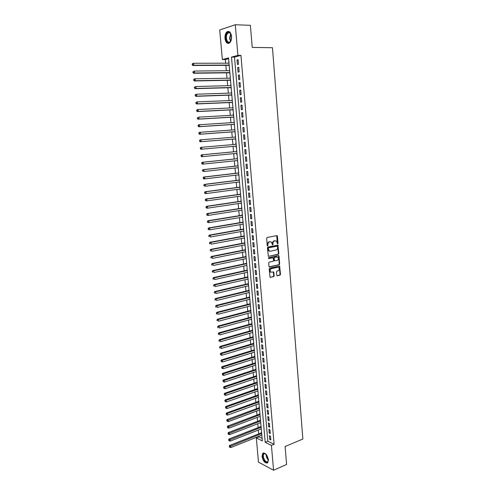 <?xml version="1.0" encoding="UTF-8"?>
<svg xmlns="http://www.w3.org/2000/svg" width="495" height="495" viewBox="0 0 495 495"><rect width="100%" height="100%" fill="white"/><g stroke="black" fill="none" stroke-linecap="round" stroke-linejoin="round"><path stroke-width="0.74" d="M277.683 243.936L278.017 243.392L277.441 236.195L276.853 235.62L267.127 237.464L266.638 238.256L267.238 245.526L267.665 245.928L267.925 244.437C267.925 243.088 268.445 242.247 269.484 241.913L271.402 242.006L272.46 244.87L273.036 244.375L272.962 243.441C272.962 242.105 273.475 241.269 274.508 240.929L276.389 241.022L277.683 243.936M277.386 243.825L276.73 235.645L277.181 235.694M267.362 245.823L267.492 244.388L267.925 244.437M272.399 244.821L272.528 243.398L272.962 243.441M262.041 456.39L262.69 453.408C265.258 452.424 267.164 454.528 268.408 459.719L267.764 462.677C265.178 463.648 263.272 461.557 262.041 456.39M224.99 38.431C224.829 35.343 225.522 33.116 227.063 31.754C229.358 30.69 230.856 32.231 231.549 36.376C231.697 39.458 231.01 41.679 229.488 43.028C227.174 44.098 225.677 42.57 224.99 38.431M276.767 275.251L277.349 275.795L280.022 275.171L280.498 274.385L279.632 266.044L269.664 268.117L269.175 268.915L270.06 277.33L273.704 276.649L274.18 275.851L273.679 272.002L270.716 272.071C269.75 270.666 269.979 269.54 271.396 268.686L277.732 267.269L278.673 267.479C279.638 268.859 279.421 269.985 278.017 270.845L276.971 271.087L276.495 271.873L276.767 275.251M235.28 24.75L250.396 25.319L252.221 47.427L272.467 47.718L302.847 439.022L285.108 446.521L286.593 464.477L273.568 470.25L258.483 462.138L256.311 437.927L262.331 440.897L228.542 57.884L222.36 59.555L219.706 29.96L235.28 24.75L237.909 55.353L231.487 57.092L265.196 442.301L271.433 445.376L273.568 470.25M240.941 55.372L234.494 57.104L267.838 441.218L274.088 444.269L240.941 55.372L237.909 55.353M274.088 444.269L271.433 445.376M278.357 254.368L278.834 253.582L277.949 245.143L267.919 247.005L267.43 247.797L268.333 256.317L278.357 254.368L277.918 254.312L278.394 253.527L277.503 245.087L277.949 245.143M279.031 256.101L279.669 264.008L279.192 264.794L269.565 266.935L268.964 266.378L268.686 262.963L269.169 262.164L273.104 261.31L273.587 260.519L273.16 257.777L268.705 258.576L268.63 257.623L278.45 255.544L279.031 256.101L278.598 256.045L279.229 263.946L279.669 264.008M261.539 431.881L261.354 432.84M260.989 425.62L260.797 426.585M260.432 419.345L260.246 420.317M259.875 413.047L259.689 414.024M259.318 406.723L259.132 407.707M258.761 400.381L258.576 401.377M258.198 394.02L258.013 395.022M257.635 387.641L257.45 388.643M257.091 384.565L257.394 384.881M257.072 381.237L256.886 382.251M256.521 378.137L256.825 378.471M256.503 374.814L256.317 375.835M255.952 371.689L256.262 372.042M255.934 368.367L255.748 369.394M255.383 365.211L255.692 365.595M255.364 361.901L255.179 362.934M254.807 358.72L255.117 359.123M254.789 355.41L254.609 356.456M254.232 352.205L254.548 352.632M254.22 348.901L254.034 349.953M253.657 345.665L253.972 346.123M253.644 342.373L253.459 343.425M253.075 339.106L253.397 339.582M253.063 335.814L252.877 336.878M252.493 332.529L252.815 333.03M252.481 329.243L252.302 330.314M251.912 325.92L252.24 326.453M251.899 322.647L251.72 323.724M251.324 319.3L251.652 319.85M251.318 316.027L251.132 317.109M250.742 312.648L251.07 313.23M250.73 309.387L250.55 310.476M250.148 305.978L250.482 306.584M250.142 302.723L249.963 303.825M249.56 299.289L249.895 299.914M249.554 296.035L249.369 297.142M248.966 292.576L249.307 293.226M248.96 289.328L248.781 290.441M248.372 285.838L248.713 286.518M248.366 282.596L248.187 283.722M247.772 279.075L248.119 279.78M247.772 275.845L247.587 276.977M247.178 272.293L247.525 273.023M247.172 269.063L246.993 270.208M246.578 265.487L246.925 266.242M246.572 262.27L246.392 263.414M245.972 258.656L246.324 259.442M245.972 255.445L245.792 256.602M245.365 251.806L245.724 252.617M245.371 248.601L245.186 249.765M244.759 244.926L245.118 245.768M244.765 241.727L244.579 242.903M244.153 238.027L244.511 238.893M244.153 234.84L243.973 236.016M243.54 231.109L243.905 232M243.546 227.923L243.361 229.111M242.927 224.161L243.292 225.077M242.934 220.98L242.754 222.181M242.309 217.187L242.68 218.134M242.315 214.019L242.135 215.22M241.696 210.196L242.067 211.167M241.702 207.034L241.523 208.24M241.071 203.173L241.449 204.175M241.084 200.017L240.904 201.242M240.452 196.131L240.83 197.165M240.465 192.982L240.285 194.213M239.828 189.065L240.211 190.123M239.84 185.922L239.66 187.16M239.203 181.974L239.586 183.057M239.215 178.837L239.036 180.087M238.571 174.859L238.961 175.972M238.59 171.728L238.411 172.984M237.94 167.718L238.336 168.857M237.959 164.6L237.779 165.862M237.309 160.547L237.705 161.723M237.328 157.441L237.148 158.709M236.783 154.589L236.678 153.357M236.69 150.257L236.517 151.538M236.152 147.399L236.041 146.143M235.769 143.074L235.88 144.336M235.236 137.084L235.422 135.822M235.403 138.922L235.799 140.159M234.599 129.814L234.779 128.57M234.76 131.676L235.162 132.914M233.949 122.513L234.135 121.294M234.116 124.406L234.519 125.643M233.201 114.005L233.306 115.193M233.473 117.111L233.875 118.348M232.656 107.842L232.848 106.66M232.829 109.791L233.232 111.029M232.006 100.46L232.198 99.303M232.18 102.446L232.582 103.684M231.351 93.06L231.549 91.922M231.53 95.077L231.932 96.315M230.695 85.629L230.893 84.515M230.874 87.677L231.283 88.914M230.039 78.179L230.237 77.084M230.218 80.252L230.627 81.489M229.377 70.692L229.581 69.628M229.562 72.802L229.971 74.04M238.497 64.251L238.101 59.66L237.031 59.944L237.427 64.517L238.497 64.251M239.153 71.874L238.757 67.301L237.687 67.568L238.083 72.128L239.153 71.874M239.803 79.472L239.413 74.918L238.343 75.16L238.732 79.707L239.803 79.472M240.452 87.04L240.063 82.498L238.992 82.727L239.388 87.256L240.452 87.04M241.102 94.582L240.712 90.059L239.648 90.269L240.032 94.78L241.102 94.582M241.752 102.094L241.362 97.589L240.292 97.787L240.681 102.279L241.752 102.094M242.395 109.581L242.006 105.095L240.941 105.274L241.325 109.748L242.395 109.581M243.033 117.043L242.649 112.569L241.585 112.73L241.968 117.197L243.033 117.043M243.676 124.474L243.292 120.019L242.222 120.167L242.606 124.61L243.676 124.474M244.313 131.887L243.93 127.444L242.866 127.574L243.243 132.004L244.313 131.887M244.945 139.268L244.567 134.838L243.497 134.956L243.88 139.367L244.945 139.268M245.582 146.619L245.198 142.214L244.134 142.306L244.511 146.706L245.582 146.619L244.511 146.706M246.207 153.951L245.829 149.558L244.765 149.638L245.143 154.019L246.207 153.951M246.838 161.252L246.46 156.872L245.396 156.94L245.774 161.308L246.838 161.252M247.463 168.529L247.085 164.167L246.021 164.216L246.399 168.572L247.463 168.529M248.088 175.781L247.71 171.431L246.646 171.468L247.024 175.805L248.088 175.781M248.707 183.008L248.335 178.676L247.271 178.695L247.642 183.02L248.707 183.008M249.325 190.21L248.954 185.891L247.896 185.897L248.267 190.204L249.325 190.21M249.944 197.381L249.573 193.081L248.515 193.069L248.88 197.363L249.944 197.381M250.557 204.534L250.192 200.246L249.127 200.221L249.499 204.497L250.557 204.534M251.169 211.662L250.804 207.386L249.746 207.343L250.111 211.606L251.169 211.662M251.782 218.759L251.417 214.502L250.359 214.446L250.724 218.697L251.782 218.759M252.394 225.838L252.029 221.593L250.965 221.525L251.33 225.757L252.394 225.838M253.001 232.885L252.636 228.659L251.578 228.572L251.936 232.792L253.001 232.885M253.601 239.914L253.242 235.7L252.178 235.601L252.543 239.803L253.601 239.914M254.201 246.918L253.842 242.717L252.784 242.606L253.149 246.795L254.201 246.918M254.801 253.892L254.442 249.709L253.384 249.579L253.749 253.756L254.801 253.892M255.401 260.846L255.043 256.676L253.985 256.534L254.343 260.698L255.401 260.846M255.995 267.776L255.643 263.625L254.585 263.464L254.944 267.609L255.995 267.776M256.589 274.688L256.237 270.542L255.179 270.369L255.538 274.502L256.589 274.688M257.183 281.568L256.831 277.441L255.773 277.256L256.132 281.37L257.183 281.568M257.771 288.424L257.419 284.316L256.367 284.111L256.719 288.22L257.771 288.424M258.359 295.261L258.006 291.165L256.954 290.949L257.307 295.039L258.359 295.261M258.947 302.074L258.594 297.99L257.542 297.761L257.895 301.839L258.947 302.074M259.529 308.861L259.182 304.79L258.13 304.549L258.477 308.614L259.529 308.861M260.11 315.631L259.764 311.572L258.712 311.318L259.058 315.365L260.11 315.631M260.692 322.369L260.345 318.328L259.293 318.062L259.64 322.096L260.692 322.369M261.273 329.088L260.927 325.06L259.875 324.782L260.221 328.804L261.273 329.088M261.849 335.789L261.502 331.774L260.45 331.477L260.797 335.486L261.849 335.789M262.418 342.466L262.078 338.462L261.026 338.153L261.372 342.144L262.418 342.466M262.994 349.117L262.647 345.126L261.601 344.805L261.942 348.783L262.994 349.117M263.563 355.744L263.222 351.772L262.171 351.438L262.517 355.404L263.563 355.744M264.132 362.352L263.792 358.392L262.74 358.046L263.08 362L264.132 362.352M264.695 368.936L264.355 364.988L263.309 364.629L263.649 368.571L264.695 368.936M265.264 375.501L264.924 371.566L263.878 371.194L264.212 375.117L265.264 375.501M265.821 382.041L265.487 378.118L264.441 377.735L264.776 381.645L265.821 382.041M266.384 388.556L266.05 384.652L265.004 384.25L265.339 388.154L266.384 388.556M266.941 395.06L266.607 391.161L265.561 390.753L265.902 394.639L266.941 395.06M267.498 401.532L267.164 397.652L266.124 397.225L266.459 401.105L267.498 401.532M268.055 407.985L267.721 404.118L266.681 403.685L267.009 407.546L268.055 407.985M268.606 414.42L268.278 410.559L267.232 410.114L267.566 413.962L268.606 414.42M269.162 420.83L268.828 416.988L267.789 416.53L268.117 420.366L269.162 420.83M269.707 427.222L269.379 423.392L268.339 422.916L268.667 426.739L269.707 427.222M270.258 433.589L269.93 429.771L268.89 429.289L269.218 433.1L270.258 433.589M269.435 435.637L269.763 439.436L270.802 439.937L270.474 436.132L269.435 435.637M228.616 58.682L225.349 59.561L225.671 63.193M225.862 65.34L226.339 70.723M226.531 72.839L227.007 78.229M227.193 80.314L227.675 85.709M227.855 87.757L228.337 93.159M228.517 95.182L228.999 100.584M229.173 102.576L229.655 107.984M229.829 109.946L230.311 115.36M230.484 117.29L230.967 122.704M231.134 124.604L231.617 130.024M231.784 131.893L232.266 137.319M232.433 139.163L232.916 144.59M233.077 146.402L233.56 151.817M233.72 153.642L234.197 159.013M234.364 160.856L234.834 166.184M235.001 168.04L235.472 173.33M235.639 175.205L236.109 180.452M236.276 182.346L236.74 187.549M236.907 189.455L237.365 194.622M237.538 196.546L237.996 201.669M238.169 203.606L238.621 208.692M238.794 210.647L239.246 215.69M239.419 217.664L239.865 222.663M240.044 224.656L240.483 229.618M240.663 231.623L241.102 236.548M241.282 238.565L241.715 243.447M241.894 245.483L242.327 250.328M242.507 252.376L242.94 257.19M243.119 259.25L243.546 264.021M243.732 266.1L244.153 270.833M244.338 272.924L244.759 277.621M244.945 279.724L245.359 284.384M245.545 286.506L245.959 291.128M246.151 293.263L246.56 297.848M246.745 299.995L247.154 304.543M247.345 306.708L247.748 311.219M247.939 313.397L248.342 317.87M248.533 320.061L248.929 324.497M249.127 326.706L249.517 331.106M249.715 333.327L250.105 337.695M250.303 339.923L250.687 344.254M250.885 346.5L251.268 350.8M251.472 353.059L251.85 357.316M252.054 359.593L252.431 363.819M252.629 366.102L253.007 370.291M253.211 372.593L253.582 376.751M253.787 379.059L254.152 383.186M254.362 385.506L254.721 389.596M254.931 391.935L255.29 395.988M255.5 398.339L255.859 402.361M256.07 404.724L256.422 408.709M256.639 411.085L256.985 415.039M257.202 417.427L257.548 421.35M257.765 423.751L258.112 427.637M258.322 430.05L258.668 433.905M258.885 436.33L258.935 436.875L262.115 438.428M228.913 62.061L228.715 63.187M228.9 65.328L229.309 66.565M258.935 436.875L256.311 437.927M225.349 59.561L222.36 59.555M234.494 57.104L231.487 57.092M267.838 441.218L265.196 442.301M237.031 59.944L238.126 59.944M237.687 67.568L238.782 67.555M238.343 75.16L239.431 75.147M238.992 82.727L240.081 82.702M239.648 90.269L240.731 90.239M240.292 97.787L241.374 97.744M240.941 105.274L242.018 105.218M241.585 112.73L242.661 112.674M242.222 120.167L243.299 120.099M242.866 127.574L243.936 127.5M243.497 134.956L244.567 134.869M244.134 142.306L245.198 142.22M245.143 154.019L246.207 153.92M245.774 161.308L246.832 161.197M246.399 168.572L247.457 168.449M247.024 175.805L248.075 175.682M247.642 183.02L248.7 182.884M248.267 190.204L249.313 190.061M248.88 197.363L249.932 197.214M249.499 204.497L250.544 204.342M250.111 211.606L251.151 211.445M250.724 218.697L251.763 218.524M251.33 225.757L252.37 225.578M251.936 232.792L252.976 232.607M252.543 239.803L253.576 239.611M253.149 246.795L254.176 246.59M253.749 253.756L254.776 253.545M254.343 260.698L255.371 260.481M254.944 267.609L255.965 267.387M255.538 274.502L256.558 274.273M256.132 281.37L257.146 281.135M256.719 288.22L257.734 287.972M257.307 295.039L258.322 294.785M257.895 301.839L258.904 301.579M258.477 308.614L259.485 308.348M259.058 315.365L260.067 315.092M259.64 322.096L260.642 321.818M260.221 328.804L261.224 328.513M260.797 335.486L261.793 335.195M261.372 342.144L262.369 341.847M261.942 348.783L262.938 348.48M262.517 355.404L263.507 355.088M263.08 362L264.07 361.678M263.649 368.571L264.639 368.243M264.212 375.117L265.202 374.789M264.776 381.645L265.759 381.311M265.339 388.154L266.322 387.808M265.902 394.639L266.879 394.286M266.459 401.105L267.43 400.746M267.009 407.546L267.987 407.181M267.566 413.962L268.538 413.597M268.117 420.366L269.088 419.989M268.667 426.739L269.633 426.362M269.218 433.1L270.183 432.71M269.763 439.436L270.728 439.04M272.528 243.398C272.522 242.061 273.036 241.22 274.069 240.886L274.874 240.731M267.492 244.388C267.492 243.045 268.012 242.204 269.051 241.863L269.868 241.708M268.346 256.323L277.918 254.312M277.509 246.529L277.101 246.126L268.593 247.84L268.253 248.397L269.119 250.946L270.251 251.206L276.055 250.012C277.082 249.672 277.59 248.837 277.59 247.506L277.509 246.529M269.589 251.182L268.686 250.897L267.9 249.332L268.16 247.791L276.662 246.083M269.2 266.854L278.753 264.732L279.229 263.946M272.658 257.678L268.42 258.483M277.151 260.432C278.574 259.572 278.784 258.446 277.788 257.047L274.632 257.313L274.15 258.099L274.577 260.834L277.151 260.432M274.49 260.859L273.902 260.302L273.716 258.043L274.199 257.252L276.427 256.781M278.598 256.045L278.357 255.562L278.79 255.618M271.037 272.25L270.289 271.996C269.317 270.598 269.546 269.472 270.963 268.624L277.293 267.201M270.053 277.324L273.271 276.575L273.747 275.783L273.246 271.934L273.679 272.002M276.983 275.709L279.588 275.096L280.059 274.31L279.205 265.982L279.632 266.044M229.012 63.187L193.625 63.267L193.817 65.216L192.821 65.489L229.197 65.321M192.629 64.715L192.549 63.935L192.153 64.047L192.227 64.826L193.817 65.216L229.179 65.068M192.153 64.047L192.635 63.546L193.625 63.267L192.549 63.935M192.821 65.489L192.227 64.826M231.357 39.581L231.357 39.581C229.16 43.95 227.347 43.523 225.906 38.307C226.011 33.66 227.323 31.736 229.835 32.522L231.412 35.393M230.905 33.895L230.057 32.893L228.084 32.905C226.846 33.994 226.295 35.776 226.419 38.245C226.97 41.561 228.17 42.787 230.026 41.933L230.806 41.042M231.363 39.538L231.425 35.43M228.746 31.371L227.552 31.804C226.023 33.159 225.336 35.368 225.491 38.437C225.875 41.438 226.908 43.102 228.585 43.442M268.42 459.886L267.325 462.237C264.571 463.499 261.051 454.422 263.928 453.507L264.596 453.432L266.23 454.398M265.747 453.964L264.93 453.649L263.872 454.039C261.979 455.846 265.221 462.875 267.461 461.798L268.37 460.548M263.55 452.925L263.13 453.259C260.809 455.468 264.72 464.093 267.523 462.905M229.674 70.692L194.38 71.045L194.566 72.988L193.576 73.241L229.859 72.796M193.378 72.493L193.304 71.719L192.908 71.818L192.982 72.598L194.566 72.988L229.841 72.567M192.908 71.818L194.38 71.045L193.304 71.719M193.576 73.241L192.982 72.598M230.336 78.173L195.129 78.798L195.315 80.734L194.325 80.97L230.515 80.246M194.133 80.24L194.059 79.466L193.656 79.565L193.737 80.339L195.315 80.734L230.497 80.035M193.656 79.565L194.133 79.039L195.129 78.798L194.059 79.466M194.325 80.97L193.737 80.339M230.992 85.623L195.878 86.52L196.063 88.45L195.067 88.667L231.171 87.671M194.881 87.962L194.801 87.188L194.405 87.275L194.479 88.048L196.063 88.45L231.153 87.485M194.405 87.275L195.878 86.52L194.801 87.188M195.067 88.667L194.479 88.048M231.648 93.054L196.62 94.217L196.806 96.135L195.81 96.339L231.821 95.065M195.624 95.646L195.55 94.879L195.154 94.966L195.228 95.733L196.806 96.135L231.809 94.904M195.154 94.966L195.624 94.421L196.62 94.217L195.55 94.879M195.81 96.339L195.228 95.733M232.297 100.454L197.356 101.883L197.542 103.795L196.552 103.981L232.471 102.434M196.367 103.313L196.292 102.545L195.896 102.62L195.971 103.387L197.542 103.795L232.464 102.298M195.896 102.62L196.367 102.069L197.356 101.883L196.292 102.545M196.552 103.981L195.971 103.387M232.947 107.823L198.099 109.519L198.278 111.425L197.288 111.592L233.12 109.779M197.103 110.948L197.035 110.181L196.633 110.255L196.707 111.016L198.278 111.425L233.114 109.667M196.633 110.255L197.103 109.692L198.099 109.519L197.035 110.181M197.288 111.592L196.707 111.016M233.597 115.174L198.829 117.129L199.015 119.029L198.025 119.177L233.77 117.098M197.845 118.552L197.771 117.791L197.375 117.853L197.443 118.614L199.015 119.029L233.758 117.006M197.375 117.853L198.829 117.129L197.771 117.791M198.025 119.177L197.443 118.614M234.246 122.494L199.565 124.715L199.745 126.602L198.755 126.739L234.413 124.387M198.575 126.132L198.501 125.377L198.105 125.427L198.179 126.188L199.745 126.602L234.407 124.319M198.105 125.427L198.575 124.851L199.565 124.715L198.501 125.377M198.755 126.739L198.179 126.188M234.89 129.795L200.296 132.27L200.475 134.151L199.485 134.269L235.051 131.658M199.306 133.681L199.238 132.926L198.842 132.976L198.91 133.73L200.475 134.151L235.051 131.614M198.842 132.976L199.306 132.388L200.296 132.27L199.238 132.926M199.485 134.269L198.91 133.73M235.527 137.066L201.019 139.794L201.205 141.675L200.209 141.774L235.688 138.897M200.036 141.205L199.961 140.456L199.565 140.5L199.64 141.248L201.205 141.675L235.688 138.878M199.565 140.5L200.029 139.899L201.019 139.794L199.961 140.456M200.209 141.774L199.64 141.248M236.171 144.311L201.743 147.293L201.929 149.168L236.325 146.118M200.296 147.986L200.753 147.386L201.743 147.293L200.296 147.986L200.37 148.735L200.766 148.704L200.692 147.956M200.766 148.704L201.929 149.168L200.933 149.249L200.37 148.735M236.802 151.507L201.477 154.842L202.467 154.768L202.647 156.63L236.963 153.332M236.802 151.532L202.467 154.768L201.019 155.455L201.094 156.197L201.49 156.173L201.416 155.424M201.49 156.173L202.647 156.63L201.657 156.698L201.094 156.197M201.019 155.455L201.477 154.842M237.433 158.678L202.195 162.273L203.185 162.218L203.365 164.074L237.6 160.522M237.439 158.722L203.185 162.218L201.737 162.892L201.812 163.635L202.208 163.616L202.133 162.874M202.208 163.616L203.365 164.074L202.375 164.123L201.812 163.635M201.737 162.892L202.195 162.273M238.064 165.831L202.913 169.674L203.903 169.637L204.082 171.487L238.231 167.681M238.07 165.893L203.903 169.637L202.461 170.305L202.529 171.047L202.925 171.029L202.857 170.292M202.925 171.029L204.082 171.487L202.529 171.047M202.461 170.305L202.913 169.674M238.695 172.953L203.631 177.049L204.621 177.031L204.794 178.874L238.862 174.822M238.701 173.04L204.621 177.031L203.173 177.693L203.247 178.429L203.643 178.423L203.569 177.68M203.643 178.423L204.794 178.874L203.804 178.893L203.247 178.429M203.173 177.693L203.631 177.049M239.32 180.05L204.342 184.4L205.332 184.394L205.505 186.231L239.487 181.937M239.333 180.161L205.332 184.394L203.891 185.05L203.959 185.786L204.355 185.78L204.287 185.05M204.355 185.78L205.505 186.231L203.959 185.786M203.891 185.05L204.342 184.4M239.945 187.122L205.048 191.726L206.038 191.732L206.217 193.564L240.112 189.028M239.957 187.258L206.038 191.732L204.602 192.382L204.67 193.112L205.066 193.118L204.998 192.388M205.066 193.118L206.217 193.564L205.227 193.551L204.67 193.112M204.602 192.382L205.048 191.726M240.57 194.176L205.759 199.021L206.743 199.046L206.922 200.871L240.737 196.094M240.582 194.331L206.743 199.046L205.307 199.689L205.382 200.419L205.778 200.432L205.703 199.702M205.778 200.432L206.922 200.871L205.932 200.846L205.382 200.419M205.307 199.689L205.759 199.021M241.189 201.199L206.458 206.297L207.448 206.335L207.628 208.154L241.356 203.136M241.201 201.372L207.448 206.335L206.013 206.972L206.087 207.696L206.483 207.714L206.409 206.984M206.483 207.714L207.628 208.154L206.638 208.11L206.087 207.696M206.013 206.972L206.458 206.297M241.808 208.197L207.164 213.543L208.154 213.599L208.327 215.405L241.975 210.152M241.82 208.395L208.154 213.599L206.718 214.224L206.786 214.948L207.182 214.972L207.114 214.248M207.182 214.972L208.327 215.405L207.337 215.35L206.786 214.948M206.718 214.224L207.164 213.543M242.42 215.177L207.863 220.764L208.853 220.832L209.026 222.639L242.593 217.144M242.439 215.399L208.853 220.832L207.417 221.451L207.492 222.175L207.881 222.206L207.813 221.482M207.881 222.206L209.026 222.639L208.036 222.564L207.492 222.175M207.417 221.451L207.863 220.764M243.033 222.131L208.556 227.954L209.546 228.04L209.719 229.841L243.206 224.111M243.057 222.373L209.546 228.04L208.117 228.653L208.185 229.371L208.581 229.408L208.513 228.69M208.581 229.408L209.719 229.841L208.185 229.371M208.117 228.653L208.556 227.954M243.645 229.061L209.255 235.125L210.239 235.224L210.412 237.018L243.818 231.054M243.67 229.321L210.239 235.224L208.816 235.83L208.884 236.548L209.28 236.591L209.206 235.874M209.28 236.591L208.884 236.548M208.816 235.83L209.255 235.125M244.252 235.967L209.942 242.272L210.932 242.389L211.105 244.171L244.431 237.977M244.276 236.251L210.932 242.389L209.509 242.983L209.577 243.701L209.973 243.744L209.905 243.033M209.973 243.744L209.577 243.701M209.509 242.983L209.942 242.272M244.864 242.847L210.635 249.387L211.625 249.517L211.792 251.299L245.037 244.876M244.889 243.15L211.625 249.517L210.196 250.111L210.66 250.878L210.592 250.167M210.66 250.878L210.27 250.823M210.196 250.111L210.635 249.387M245.464 249.709L211.322 256.484L212.312 256.627L212.479 258.402L245.644 251.751M245.495 250.031L212.312 256.627L210.889 257.214L211.353 257.982L211.285 257.27M211.353 257.982L210.957 257.92M210.889 257.214L211.322 256.484M246.071 256.546L212.008 263.55L212.992 263.711L213.166 265.481L246.25 258.6M246.102 256.886L212.992 263.711L211.575 264.287L212.033 265.06L211.965 264.355M212.033 265.06L211.643 264.998M211.575 264.287L212.008 263.55M246.671 263.359L212.689 270.598L213.673 270.771L213.846 272.535L246.85 265.425M246.702 263.724L213.673 270.771L212.256 271.34L212.72 272.114L212.652 271.415M212.72 272.114L212.324 272.046M212.256 271.34L212.689 270.598M247.271 270.146L213.37 277.615L214.354 277.806L214.527 279.557L247.451 272.231M247.302 270.53L214.354 277.806L212.937 278.369L213.401 279.149L213.333 278.444M213.401 279.149L213.005 279.069M212.937 278.369L213.37 277.615M247.865 276.909L214.044 284.606L215.034 284.817L215.201 286.562L248.051 279.013M247.902 277.318L215.034 284.817L213.617 285.374L214.081 286.153L214.013 285.454M214.081 286.153L213.685 286.073M213.617 285.374L214.044 284.606M248.459 283.654L214.719 291.58L215.709 291.796L215.876 293.541L248.651 285.77M248.496 284.081L215.709 291.796L214.292 292.347L214.756 293.133L214.688 292.44M214.756 293.133L214.36 293.046M214.292 292.347L214.719 291.58M249.053 290.379L215.393 298.528L216.377 298.757L216.544 300.496L249.245 292.508M249.096 290.825L216.377 298.757L214.966 299.302L215.43 300.094L215.362 299.395M215.43 300.094L215.034 299.995M214.966 299.302L215.393 298.528M249.647 297.074L216.061 305.446L217.051 305.693L217.218 307.426L249.833 299.221M249.684 297.545L217.051 305.693L215.641 306.232L216.105 307.024L216.037 306.331M216.105 307.024L215.709 306.925M215.641 306.232L216.061 305.446M250.235 303.751L216.73 312.345L217.72 312.611L217.88 314.331L250.427 305.91M250.278 304.239L217.72 312.611L216.309 313.137L216.773 313.935L216.705 313.242M216.773 313.935L216.377 313.83M216.309 313.137L216.73 312.345M250.823 310.408L217.398 319.219L218.382 319.498L218.549 321.218L251.015 312.58M250.866 310.916L218.382 319.498L216.977 320.018L217.435 320.816L217.373 320.129M217.435 320.816L217.045 320.704M216.977 320.018L217.398 319.219M251.404 317.041L218.06 326.069L219.044 326.36L219.211 328.074L251.596 319.226M251.454 317.561L219.044 326.36L217.645 326.879L218.103 327.678L218.035 326.997M218.103 327.678L217.707 327.56M217.645 326.879L218.06 326.069M251.992 323.65L218.722 332.9L219.706 333.203L219.873 334.911L252.184 325.846M252.035 324.194L219.706 333.203L218.307 333.71L218.765 334.515L218.697 333.834M218.765 334.515L218.369 334.397M218.307 333.71L218.722 332.9M252.574 330.233L219.384 339.7L220.368 340.015L220.529 341.717L252.766 332.448M252.623 330.802L220.368 340.015L218.963 340.523L219.427 341.333L219.359 340.653M219.427 341.333L219.031 341.204M218.963 340.523L219.384 339.7M253.149 336.804L220.04 346.481L221.024 346.809L221.185 348.505L253.347 339.025M253.199 337.386L221.024 346.809L219.625 347.311L220.083 348.121L220.015 347.44M220.083 348.121L219.687 347.985M219.625 347.311L220.04 346.481M253.725 343.344L220.69 353.238L221.673 353.585L221.84 355.274L253.923 345.584M253.78 343.945L221.673 353.585L220.281 354.074L220.739 354.89L220.671 354.21M221.84 355.274L220.739 354.89M220.281 354.074L220.69 353.238M254.3 349.866L221.345 359.97L222.329 360.329L222.49 362.012L254.504 352.118M254.356 350.491L222.329 360.329L220.931 360.812L221.395 361.628L221.327 360.96M222.49 362.012L221.395 361.628M220.931 360.812L221.345 359.97M254.876 356.369L221.995 366.684L222.979 367.055L223.14 368.732L255.074 358.634M254.931 357.006L221.587 367.531L222.045 368.354L221.977 367.68M223.14 368.732L222.045 368.354M221.587 367.531L221.995 366.684M255.445 362.847L222.645 373.366L223.622 373.756L223.783 375.427L255.649 365.124M255.507 363.503L222.236 374.226L222.694 375.049L222.626 374.381M223.783 375.427L222.694 375.049M222.236 374.226L222.645 373.366M256.02 369.307L223.288 380.036L224.272 380.432L224.433 382.097L256.218 371.596M256.076 369.982L222.88 380.896L223.338 381.725L223.276 381.057M224.433 382.097L223.338 381.725M222.88 380.896L223.288 380.036M256.583 375.742L223.932 386.675L224.909 387.084L225.07 388.748L256.787 378.05M256.645 376.435L223.523 387.548L223.981 388.377L223.919 387.709M225.07 388.748L223.981 388.377M223.523 387.548L223.932 386.675M257.153 382.159L224.569 393.296L225.553 393.717L225.714 395.375L257.357 384.479M257.214 382.87L224.167 394.175L224.625 395.004L224.563 394.342M225.714 395.375L224.625 395.004M224.167 394.175L224.569 393.296M257.716 388.55L225.213 399.892L226.19 400.331L226.351 401.977L257.92 390.883M257.777 389.28L224.81 400.777L225.262 401.612L225.2 400.95M226.351 401.977L225.262 401.612M224.81 400.777L225.213 399.892M258.279 394.93L225.85 406.469L226.828 406.915L226.988 408.561L258.483 397.268M258.347 395.672L225.448 407.36L225.906 408.196L225.838 407.54M226.988 408.561L225.906 408.196M225.448 407.36L225.85 406.469M258.836 401.278L226.481 413.022L227.465 413.48L227.62 415.119L259.046 403.635M258.904 402.045L226.085 413.919L226.537 414.761L226.475 414.105M227.62 415.119L226.537 414.761M226.085 413.919L226.481 413.022M259.399 407.614L227.112 419.55L228.096 420.026L228.251 421.653L259.603 409.978M259.467 408.394L227.106 420.645L226.716 420.453L227.174 421.295L227.106 420.645M228.251 421.653L227.174 421.295M226.716 420.453L227.112 419.55M259.955 413.925L227.743 426.059L228.727 426.542L228.882 428.169L260.166 416.301M260.024 414.723L227.743 427.166L227.347 426.968L227.805 427.816L227.743 427.166M228.882 428.169L227.805 427.816M227.347 426.968L227.743 426.059M260.506 420.212L228.374 432.543L229.352 433.045L229.507 434.666L260.723 422.606M260.58 421.035L228.368 433.663L227.978 433.459L228.43 434.313L228.368 433.663M229.507 434.666L228.43 434.313M227.978 433.459L228.374 432.543M261.063 426.486L228.999 439.009L229.977 439.523L230.132 441.138L261.273 428.887M261.137 427.321L228.999 440.135L228.61 439.931L229.061 440.785L228.999 440.135M230.132 441.138L229.061 440.785M228.61 439.931L228.999 439.009M261.614 432.735L229.624 445.45L230.602 445.976L230.757 447.585L261.824 435.148M261.688 433.589L229.624 446.595L229.235 446.385L229.686 447.239L229.624 446.595M230.757 447.585L229.686 447.239M229.235 446.385L229.624 445.45M277.577 243.342L278.017 243.392M267.572 245.328L268.005 245.378M272.603 244.332L273.036 244.375M274.069 240.886L274.508 240.929M269.051 241.863L269.484 241.913M277.002 236.158L277.441 236.195M277.757 245.588L278.196 245.631M278.394 253.527L278.834 253.582M268.16 247.791L268.593 247.84M267.82 248.348L268.253 248.397M267.9 249.332L268.333 249.381M278.753 264.732L279.192 264.794M269.255 266.885L269.565 266.935M272.374 257.641L272.807 257.703M274.199 257.252L274.632 257.313M273.716 258.043L274.15 258.099M273.902 260.302L274.335 260.358M270.963 268.624L271.396 268.686M273.475 272.399L273.908 272.467M273.747 275.783L274.18 275.851M273.271 276.575L273.704 276.649M270.097 277.355L270.431 277.41M279.434 266.452L279.867 266.514M280.059 274.31L280.498 274.385M279.588 275.096L280.022 275.171M277.033 275.74L277.349 275.795M230.571 41.388L229.556 38.319L230.682 33.542M230.893 33.864L229.94 38.301L230.788 41.073M268.414 460.103C266.793 458.506 266.013 456.551 266.081 454.249M266.397 454.602L268.395 459.62M262.69 453.408L263.185 453.197M268.686 250.897L269.119 250.946M274.137 260.778L274.577 260.834M270.289 271.996L270.716 272.071M230.057 32.893L229.835 32.522M230.311 32.967L228.084 32.905M264.93 453.649L264.596 453.432M264.825 453.637L263.872 454.039"/></g></svg>
